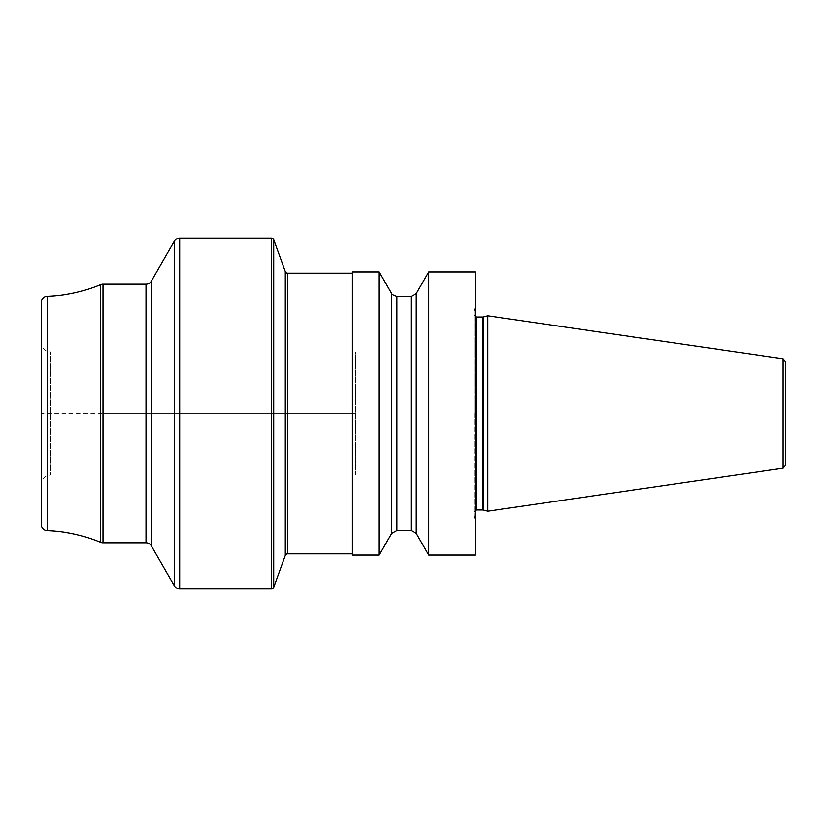 <?xml version="1.0" encoding="UTF-8"?>
<svg xmlns="http://www.w3.org/2000/svg" width="827" height="827" viewBox="0 0 827 827"><rect width="100%" height="100%" fill="white"/><g stroke="black" fill="none" stroke-linecap="round" stroke-linejoin="round"><path stroke-width="0.62" stroke-dasharray="4.13 3.1" d="M475.37 271.907L475.37 555.093M428.768 271.907L428.768 555.093M379.148 271.907L379.148 555.093M352.24 271.907L352.24 555.093M416.27 293.657L416.27 533.343M474.14 413.5L474.14 311.324L474.14 413.5M487.682 315.769L487.682 511.231M785.65 361.885L785.65 465.115M391.647 533.343L391.647 293.657M352.24 273.137L352.24 553.863L352.24 273.137M41.35 302.568L41.35 524.432M41.35 342.698L41.35 484.302L41.35 342.698A9.231 9.231 0 0 0 50.581 351.94L355.321 351.94L355.321 475.06L50.581 475.06L50.581 351.94L50.581 475.06A9.231 9.231 0 0 0 41.35 484.302M355.321 475.06L355.321 351.94M352.24 413.5L102.91 413.5M355.321 413.5L41.35 413.5M474.222 413.5L474.222 516.306L474.222 413.5M476.6 510.001L476.6 316.999M482.761 316.999L482.761 510.001M483.402 510.083L483.402 316.917M783.014 468.165L783.014 358.835M396.846 296.531L396.846 530.469M411.06 530.469L411.06 296.531M287.6 273.137L287.6 553.863M285.284 271.514L285.284 555.486M273.696 239.665L273.696 587.335M179.769 238.042L179.769 588.958M271.38 238.042L271.38 588.958M174.445 241.122L174.445 585.878M151.341 281.139L151.341 545.861M146.007 284.219L146.007 542.781M102.91 284.219L102.91 542.781M100.543 284.695L100.543 542.305M47.273 296.417L47.273 530.583M474.14 515.676L475.37 520.596M474.14 311.324L475.37 306.403M475.37 510.331L474.14 512.461M475.37 316.669L474.14 314.539"/><path stroke-width="1.24" d="M428.768 555.093L475.37 555.093L475.37 271.907L428.768 271.907L428.768 555.093L416.27 533.343L411.06 530.469L411.06 296.531L416.27 293.657L428.768 271.907M379.148 413.5L379.148 271.907L352.24 271.907L352.24 555.093L379.148 555.093L379.148 413.5M416.27 533.343L416.27 293.657M483.402 510.083L487.682 511.231L487.682 315.769L483.402 316.917L483.402 510.083L482.761 510.001L482.761 316.999L483.402 316.917M783.014 358.835L783.014 468.165L785.65 465.115L785.65 361.885L783.014 358.835L487.682 315.769M379.148 271.907L391.647 293.657L391.647 533.343L379.148 555.093M352.24 553.863L287.6 553.863A2.46 2.46 0 0 0 285.284 555.486L273.696 587.335A2.46 2.46 0 0 1 271.38 588.958L179.769 588.958A6.161 6.161 0 0 1 174.445 585.878L151.341 545.861A6.161 6.161 0 0 0 146.007 542.781L102.91 542.781A6.161 6.161 0 0 1 100.543 542.305A153.905 153.905 0 0 0 47.273 530.583A6.161 6.161 0 0 1 41.35 524.432L41.35 302.568A6.161 6.161 0 0 1 47.273 296.417L47.273 530.583M352.24 273.137L287.6 273.137A2.46 2.46 0 0 1 285.284 271.514L273.696 239.665A2.46 2.46 0 0 0 271.38 238.042L179.769 238.042A6.161 6.161 0 0 0 174.445 241.122L151.341 281.139A6.161 6.161 0 0 1 146.007 284.219L102.91 284.219A6.161 6.161 0 0 0 100.543 284.695A153.905 153.905 0 0 1 47.273 296.417M475.37 316.669L476.6 316.999L476.6 510.001L475.37 510.331M391.647 533.343L396.846 530.469L396.846 296.531L411.06 296.531M287.6 273.137L287.6 553.863M285.284 271.514L285.284 555.486M273.696 239.665L273.696 587.335M271.38 588.958L271.38 238.042M179.769 238.042L179.769 588.958M174.445 241.122L174.445 585.878M151.341 281.139L151.341 545.861M146.007 284.219L146.007 542.781M102.91 542.781L102.91 284.219M100.543 284.695L100.543 542.305M476.6 316.999L482.761 316.999M476.6 510.001L482.761 510.001M783.014 468.165L487.682 511.231M391.647 293.657C390.944 294.04 392.68 295.001 396.846 296.531M396.846 530.469L411.06 530.469"/></g></svg>
